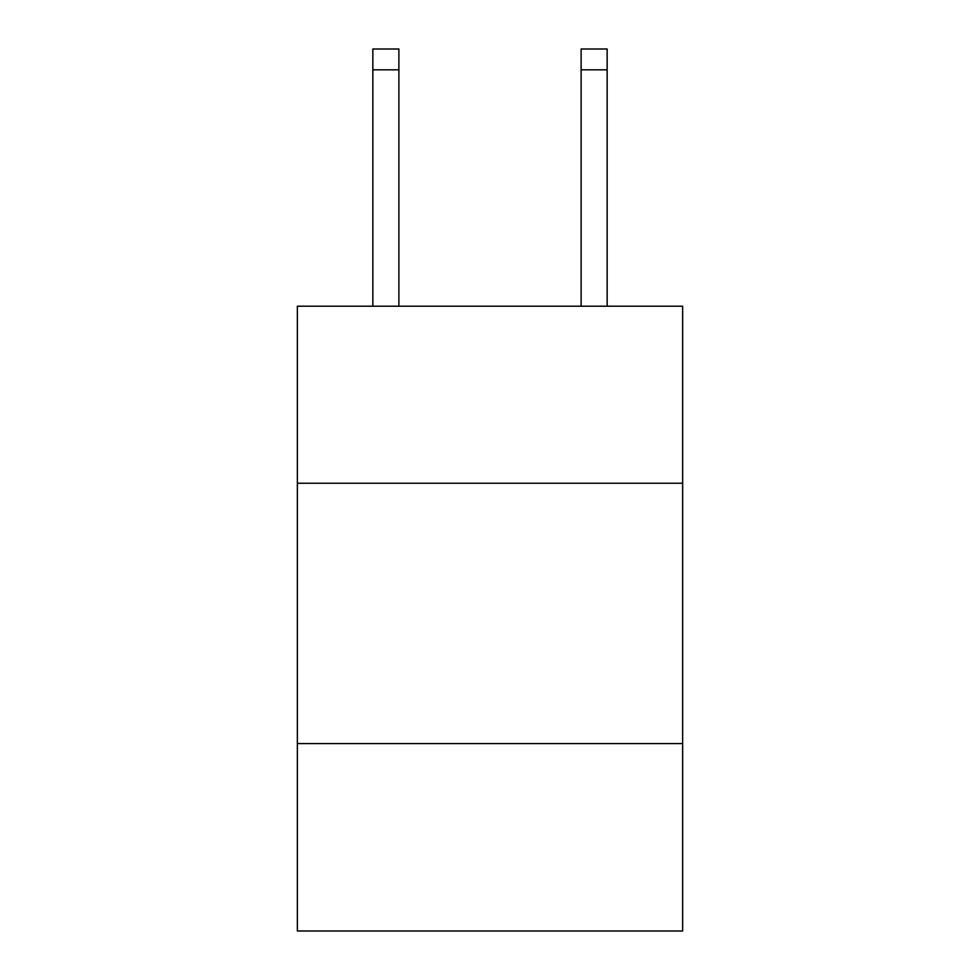 <?xml version="1.0" encoding="UTF-8"?>
<svg xmlns="http://www.w3.org/2000/svg" width="980" height="980" viewBox="0 0 980 980"><rect width="100%" height="100%" fill="white"/><g stroke="black" fill="none" stroke-linecap="round" stroke-linejoin="round"><path stroke-width="1.47" d="M682.644 483.226L682.644 306.201L297.357 306.201L297.357 483.226L682.644 483.226L682.644 931L297.357 931L297.357 483.226M682.644 743.563L297.357 743.563M398.885 306.201L398.885 69.825L372.853 69.825L372.853 49L398.885 49L398.885 69.825M372.853 306.201L372.853 69.825M607.147 306.201L607.147 49L581.115 49L581.115 306.201M398.885 49L372.853 49M581.115 69.825L607.147 69.825"/></g></svg>
